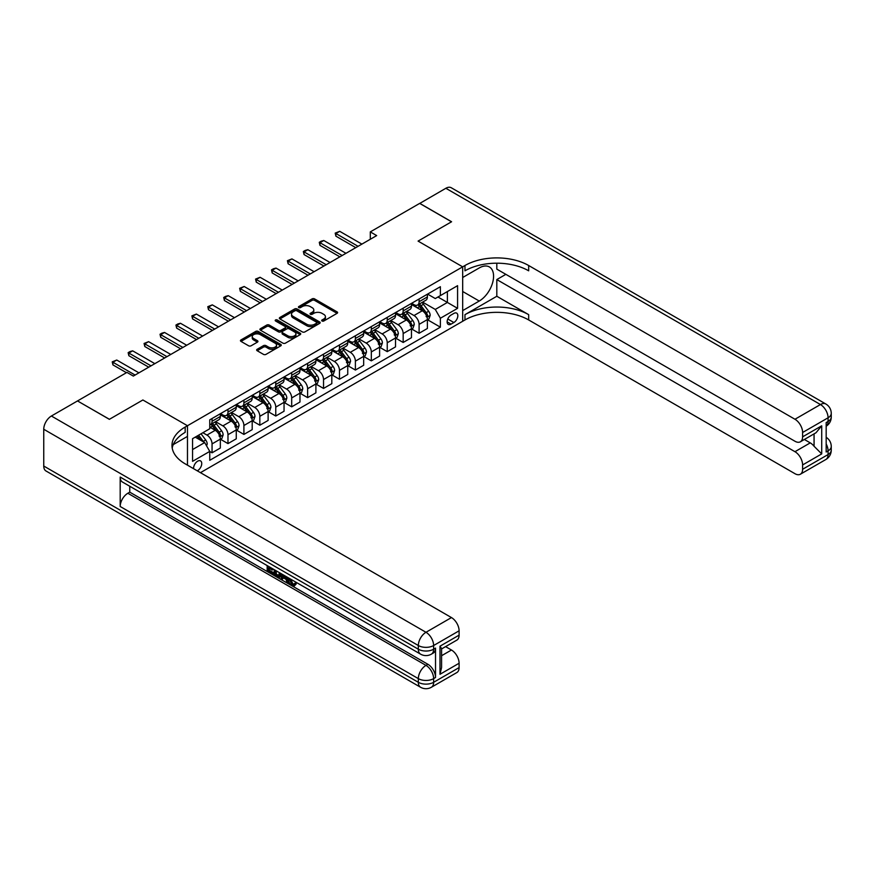 <?xml version="1.0" encoding="UTF-8"?>
<svg xmlns="http://www.w3.org/2000/svg" width="875" height="875" viewBox="0 0 875 875"><rect width="100%" height="100%" fill="white"/><g stroke="black" fill="none" stroke-linecap="round" stroke-linejoin="round"><path stroke-width="1.31" d="M322.044 321.005A1.236 0.711 0 0 0 323.805 321.005L337.083 313.327A1.772 1.017 0 0 0 337.608 312.605A1.772 1.017 0 0 0 337.083 311.883L314.573 298.889A1.772 1.017 0 0 0 312.08 298.889L298.791 306.567A1.236 0.711 0 0 0 300.541 307.573L302.258 306.578A5.655 3.27 0 0 1 310.264 306.578L312.134 307.661A5.655 3.27 0 0 1 313.797 309.969A5.655 3.27 0 0 1 312.134 312.287L310.417 313.272A1.236 0.711 0 0 0 312.167 314.289L313.884 313.294A5.655 3.27 0 0 1 321.891 313.294L323.772 314.377A5.655 3.27 0 0 1 325.423 316.684A5.655 3.27 0 0 1 323.772 319.003L322.044 319.988A1.236 0.711 0 0 0 322.044 321.005L322.044 319.988M197.258 470.816A5.764 3.325 120 0 0 197.662 470.597A5.764 3.325 120 0 0 201.425 465.522A5.764 3.325 120 0 0 200.539 460.895A5.764 3.325 120 0 0 197.662 461.191A5.764 3.325 120 0 0 193.605 468.705M257.173 349.289A1.772 1.017 0 0 0 256.659 350.011A1.772 1.017 0 0 0 257.173 350.733L263.484 354.375A1.772 1.017 0 0 0 265.989 354.375L280.744 345.855A1.772 1.017 0 0 0 281.269 345.133A1.772 1.017 0 0 0 280.744 344.411L258.234 331.417A1.772 1.017 0 0 0 255.73 331.417L240.975 339.938A1.772 1.017 0 0 0 240.461 340.659A1.772 1.017 0 0 0 240.975 341.381L248.609 345.789A1.772 1.017 0 0 0 251.103 345.789L257.425 342.136A1.772 1.017 0 0 0 257.939 341.414A1.772 1.017 0 0 0 257.425 340.692L253.641 338.516A4.736 2.734 0 0 1 252.252 336.58A4.736 2.734 0 0 1 255.172 334.053A4.736 2.734 0 0 1 260.334 334.655L275.155 343.208A4.736 2.734 0 0 1 276.533 345.133A4.736 2.734 0 0 1 273.613 347.659A4.736 2.734 0 0 1 268.461 347.069L265.989 345.647A1.772 1.017 0 0 0 263.484 345.647L257.173 349.289L257.173 350.733M43.75 466.036L418.338 682.303A10.806 6.245 120 0 0 420.569 687.258L45.992 470.991A10.806 6.245 -60 0 1 43.75 466.036L43.75 429.264A10.806 6.245 -60 0 1 51.395 416.019L77.514 400.936L109.364 419.333L142.877 399.984L109.43 419.289L77.58 400.98M77.58 400.903L126.952 372.4L133.317 376.075L376.677 235.583L370.3 231.897L419.672 203.394L451.522 221.791L418.075 241.095L462.678 266.842L187.469 425.731L142.877 399.984L187.469 425.731L185.172 427.055A45.052 26.009 0 0 0 171.981 445.441A45.052 26.009 0 0 0 185.172 463.837L451.456 617.575A10.806 6.245 60 0 1 459.102 630.809L433.628 645.52L433.628 649.206L435.531 648.102A10.806 6.245 60 0 1 433.3 653.045L431.386 654.15A10.806 6.245 -120 0 0 433.628 649.206A10.806 6.245 0 0 1 418.338 649.206L418.338 645.52L43.75 429.264M302.378 331.92A1.772 1.017 0 0 0 304.883 331.92L319.637 323.4A1.772 1.017 0 0 0 320.163 322.678A1.772 1.017 0 0 0 319.637 321.956L297.128 308.963A1.772 1.017 0 0 0 294.623 308.963L279.869 317.483A1.772 1.017 0 0 0 279.355 318.205A1.772 1.017 0 0 0 279.869 318.927L302.378 331.92M276.052 321.267A1.236 0.711 0 0 1 277.309 321.442L300.169 334.644L285.436 343.153A1.772 1.017 0 0 1 282.931 343.153L260.422 330.159L266.744 326.539L266.744 325.062L260.422 328.716A1.772 1.017 0 0 0 259.908 329.438A1.772 1.017 0 0 0 260.422 330.159L260.422 328.716M266.744 326.539A1.772 1.017 0 0 1 269.238 326.539L269.238 325.062A1.772 1.017 0 0 0 266.744 325.062M269.238 325.062L278.37 330.334A1.772 1.017 0 0 0 280.875 330.334L285.064 327.917A1.772 1.017 0 0 0 285.578 327.195A1.772 1.017 0 0 0 285.064 326.473L275.559 320.983A1.236 0.711 0 0 1 277.309 319.977L300.191 333.189A1.772 1.017 0 0 1 300.716 333.911A1.772 1.017 0 0 1 300.191 334.633L300.191 333.189M453.884 313.403L451.073 315.022A5.589 3.227 120 0 0 447.431 319.944A5.589 3.227 120 0 0 448.284 324.417A5.589 3.227 120 0 0 451.073 324.144L453.884 322.525A5.589 3.227 120 0 0 457.527 317.603A5.589 3.227 120 0 0 456.673 313.13A5.589 3.227 120 0 0 453.884 313.403M187.469 465.161L187.469 425.731L187.469 436.395L173.25 444.598M200.463 472.664L464.964 319.955A45.052 26.009 180 0 1 528.675 319.955L794.959 473.692A10.806 6.245 -120 0 0 800.362 474.228A10.806 6.245 -120 0 0 802.605 469.273L828.078 454.562L828.078 450.887L826.175 451.992L826.175 422.57L828.078 421.466L828.078 417.791L802.605 432.502L802.605 436.833L821.712 425.808L821.712 453.906L814.067 446.261L814.067 433.869M419.738 203.361L451.587 221.747L418.075 241.095L462.678 266.842L462.678 321.278L462.678 310.614L479.238 301.044A20.267 11.703 120 0 0 492.483 283.183A20.267 11.703 120 0 0 489.377 266.941A20.267 11.703 120 0 0 479.238 267.947L462.678 277.506L462.678 266.842L464.964 265.519A45.052 26.009 180 0 1 528.675 265.519L794.959 419.256L820.444 404.545L445.856 188.278L419.738 203.438M427.569 294.098L435.28 298.55L440.377 295.608L440.377 286.705L209.759 419.847L209.759 428.75L192.566 438.681L192.566 461.333L209.759 451.402L209.759 460.305L440.377 327.163L440.377 318.259L435.28 309.433L422.614 302.116M440.377 295.608L457.581 285.677L457.581 308.328L440.377 318.259M370.3 231.897L370.3 239.258M437.959 296.997L447.388 302.444L447.388 291.561L457.581 285.677M435.28 309.433L447.388 302.444L457.581 308.328M192.566 449.564L204.673 442.575L195.234 437.128M209.759 451.478L212.056 452.802L212.056 443.898A7.208 4.156 -120 0 0 206.959 435.072L202.88 432.72M212.056 452.802L220.336 448.022L220.336 439.119A7.208 4.156 -120 0 0 215.239 430.292L209.759 427.131M220.533 439.305L227.981 443.603L227.981 434.7A7.208 4.156 -120 0 0 222.884 425.873L215.567 421.652M227.981 443.603L236.261 438.823L236.261 429.92A7.208 4.156 -120 0 0 231.164 421.094L220.336 414.848M236.458 430.106L243.906 434.416L243.906 425.513A7.208 4.156 -120 0 0 238.809 416.686L231.492 412.453M243.906 434.416L252.197 429.625L252.197 420.733A7.208 4.156 -120 0 0 247.1 411.906L236.261 405.65M252.383 420.908L259.831 425.217L259.831 416.314A7.208 4.156 -120 0 0 254.745 407.488L247.428 403.266M259.831 425.217L268.122 420.438L268.122 411.534A7.208 4.156 -120 0 0 263.025 402.708L252.197 396.452M268.308 411.72L275.767 416.019L275.767 407.116A7.208 4.156 -120 0 0 270.67 398.289L263.353 394.067M275.767 416.019L284.047 411.239L284.047 402.336A7.208 4.156 -120 0 0 278.95 393.509L268.122 387.264M284.233 402.522L291.692 406.831L291.692 397.928A7.208 4.156 -120 0 0 286.595 389.102L279.278 384.869M291.692 406.831L299.972 402.041L299.972 393.148A7.208 4.156 -120 0 0 294.875 384.322L284.047 378.066M300.158 393.323L307.617 397.633L307.617 388.73A7.208 4.156 -120 0 0 302.52 379.903L295.203 375.681M307.617 397.633L315.897 392.853L315.897 383.95A7.208 4.156 -120 0 0 310.8 375.123L299.972 368.867M316.083 384.136L323.542 388.434L323.542 379.531A7.208 4.156 -120 0 0 318.445 370.705L311.128 366.483M323.542 388.434L331.822 383.655L331.822 374.752A7.208 4.156 -120 0 0 326.725 365.925L315.897 359.68M332.019 374.938L339.467 379.236L339.467 370.344A7.208 4.156 -120 0 0 334.37 361.517L327.053 357.284M339.467 379.236L347.747 374.456L347.747 365.564A7.208 4.156 -120 0 0 342.65 356.727L331.822 350.481M347.944 365.739L355.392 370.048L355.392 361.145A7.208 4.156 -120 0 0 350.295 352.319L342.978 348.097M355.392 370.048L363.672 365.269L363.672 356.366A7.208 4.156 -120 0 0 358.575 347.539L347.747 341.283M363.869 356.552L371.317 360.85L371.317 351.947A7.208 4.156 -120 0 0 366.22 343.12L358.903 338.898M371.317 360.85L379.597 356.07L379.597 347.167A7.208 4.156 -120 0 0 374.5 338.341L363.672 332.084M379.794 347.353L387.242 351.652L387.242 342.759A7.208 4.156 -120 0 0 382.145 333.933L374.828 329.7M387.242 351.652L395.533 346.872L395.533 337.98A7.208 4.156 -120 0 0 390.436 329.142L379.597 322.897M395.719 338.155L403.167 342.464L403.167 333.561A7.208 4.156 -120 0 0 398.081 324.734L390.764 320.513M403.167 342.464L411.458 337.684L411.458 328.781A7.208 4.156 -120 0 0 406.361 319.955L395.533 313.698M411.644 328.967L419.103 333.266L419.103 324.363A7.208 4.156 -120 0 0 414.006 315.536L406.689 311.314M419.103 333.266L427.383 328.486L427.383 319.583A7.208 4.156 -120 0 0 422.286 310.756L411.458 304.5M411.644 303.286L414.006 304.653A7.208 4.156 -120 0 0 417.605 305.014A7.208 4.156 -120 0 0 419.103 301.711L419.103 298.988M395.719 312.484L398.081 313.852A7.208 4.156 -120 0 0 401.68 314.202A7.208 4.156 -120 0 0 403.167 310.909L403.167 308.186M379.794 321.683L382.145 323.039A7.208 4.156 -120 0 0 385.755 323.4A7.208 4.156 -120 0 0 387.242 320.097L387.242 317.373M363.869 330.87L366.22 332.238A7.208 4.156 -120 0 0 369.83 332.598A7.208 4.156 -120 0 0 371.317 329.295L371.317 326.572M347.944 340.069L350.295 341.436A7.208 4.156 -120 0 0 353.905 341.786A7.208 4.156 -120 0 0 355.392 338.494L355.392 335.77M332.019 349.267L334.37 350.623A7.208 4.156 -120 0 0 337.98 350.984A7.208 4.156 -120 0 0 339.467 347.681L339.467 344.958M316.083 358.466L318.445 359.822A7.208 4.156 -120 0 0 322.044 360.183A7.208 4.156 -120 0 0 323.542 356.88L323.542 354.156M300.158 367.653L302.52 369.02A7.208 4.156 -120 0 0 306.119 369.37A7.208 4.156 -120 0 0 307.617 366.078L307.617 363.355M284.233 376.852L286.595 378.208A7.208 4.156 -120 0 0 290.194 378.569A7.208 4.156 -120 0 0 291.692 375.266L291.692 372.542M268.308 386.05L270.67 387.406A7.208 4.156 -120 0 0 274.269 387.767A7.208 4.156 -120 0 0 275.767 384.464L275.767 381.741M252.383 395.238L254.745 396.605A7.208 4.156 -120 0 0 258.344 396.955A7.208 4.156 -120 0 0 259.831 393.663L259.831 390.939M236.458 404.436L238.809 405.792A7.208 4.156 -120 0 0 242.419 406.153A7.208 4.156 -120 0 0 243.906 402.85L243.906 400.127M220.533 413.634L222.884 414.991A7.208 4.156 -120 0 0 226.494 415.352A7.208 4.156 -120 0 0 227.981 412.048L227.981 409.325M427.569 319.769L440.377 327.163M417.605 305.014L425.884 300.223A7.208 4.156 -120 0 0 427.383 296.931L427.383 294.208M401.68 314.202L409.959 309.422A7.208 4.156 -120 0 0 411.458 306.119L411.458 303.406M385.755 323.4L394.034 318.62A7.208 4.156 -120 0 0 395.533 315.317L395.533 312.594M369.83 332.598L378.109 327.808A7.208 4.156 -120 0 0 379.597 324.516L379.597 321.792M353.905 341.786L362.184 337.006A7.208 4.156 -120 0 0 363.672 333.703L363.672 330.991M337.98 350.984L346.259 346.205A7.208 4.156 -120 0 0 347.747 342.902L347.747 340.178M322.044 360.183L330.334 355.392A7.208 4.156 -120 0 0 331.822 352.1L331.822 349.377M306.119 369.37L314.409 364.591A7.208 4.156 -120 0 0 315.897 361.287L315.897 358.575M290.194 378.569L298.473 373.789A7.208 4.156 -120 0 0 299.972 370.486L299.972 367.762M274.269 387.767L282.548 382.977A7.208 4.156 -120 0 0 284.047 379.684L284.047 376.961M258.344 396.955L266.623 392.175A7.208 4.156 -120 0 0 268.122 388.872L268.122 386.159M242.419 406.153L250.698 401.373A7.208 4.156 -120 0 0 252.197 398.07L252.197 395.347M226.494 415.352L234.773 410.561A7.208 4.156 -120 0 0 236.261 407.269L236.261 404.545M209.759 424.834A7.208 4.156 -120 0 0 210.569 424.539L218.848 419.759A7.208 4.156 -120 0 0 220.336 416.467L220.336 413.744M210.569 424.539A7.208 4.156 -120 0 0 212.056 421.247L212.056 418.523M204.673 442.575L209.759 451.402M322.547 321.18L323.772 320.469A5.655 3.27 0 0 0 325.423 318.161L325.423 316.684M313.797 309.969L313.797 311.445A5.655 3.27 0 0 1 312.134 313.753L310.909 314.464M337.061 313.348L314.573 300.366A1.772 1.017 0 0 0 312.08 300.366L299.283 307.748M319.616 323.422L297.128 310.439A1.772 1.017 0 0 0 294.623 310.439L279.891 318.938L279.869 317.483M316.509 323.192A1.236 0.711 0 0 0 316.509 322.175L296.756 310.767A1.236 0.711 0 0 0 295.006 310.767L293.191 311.817A5.655 3.27 0 0 0 291.528 314.125A5.655 3.27 0 0 0 293.191 316.433L306.698 324.231A5.655 3.27 0 0 0 314.705 324.231L316.509 323.192L316.509 324.658A1.236 0.711 0 0 0 316.881 324.155L316.881 322.678M291.528 314.125L291.528 315.602A5.655 3.27 0 0 0 293.191 317.909L293.191 316.433M316.509 324.658L314.705 325.708A5.655 3.27 0 0 1 306.698 325.708L293.191 317.909M269.238 326.539L278.37 331.811A1.772 1.017 0 0 0 280.875 331.811L285.064 329.383A1.772 1.017 0 0 0 285.578 328.661L285.578 327.195M287.842 335.803A4.736 2.734 0 0 0 293.005 336.394A4.736 2.734 0 0 0 295.925 333.878A4.736 2.734 0 0 0 294.536 331.942L289.319 328.923A1.772 1.017 0 0 0 286.814 328.923L282.625 331.352A1.772 1.017 0 0 0 282.1 332.073A1.772 1.017 0 0 0 282.625 332.795L287.842 335.803L287.842 337.28A4.736 2.734 0 0 0 293.005 337.87A4.736 2.734 0 0 0 295.925 335.344L295.925 333.878M282.1 332.073L282.1 333.539A1.772 1.017 0 0 0 282.625 334.261L282.625 332.795M287.842 337.28L282.625 334.261M276.533 345.133L276.533 346.609A4.736 2.734 0 0 1 273.613 349.136A4.736 2.734 0 0 1 268.461 348.534L265.989 347.113A1.772 1.017 0 0 0 263.484 347.113L257.195 350.744M252.252 336.58L252.252 338.056A4.736 2.734 0 0 0 253.641 339.981L253.641 338.516M257.403 342.158L253.641 339.981M280.722 345.877L258.234 332.894A1.772 1.017 0 0 0 255.73 332.894L240.997 341.392M427.383 319.878L428.914 318.992L430.183 315.317A4.78 2.756 -120 0 0 428.663 311.248L423.456 304.303A13.781 7.963 -120 0 0 421.947 302.498M416.773 307.573A13.781 7.963 -120 0 0 413.952 304.62M426.081 316.4C426.792 317.363 427.306 317.067 427.602 315.525A4.78 2.756 -120 0 0 426.234 312.648L421.028 305.703A13.781 7.963 -120 0 0 419.53 303.898M418.25 304.642A11.441 6.606 60 0 1 420.12 306.775L424.528 312.659M417.998 304.784A13.781 7.963 60 0 1 419.508 306.578L422.964 311.205M358.072 246.323L335.902 233.516L335.902 236.173L335.202 233.111L339.719 231.317L361.889 244.114M355.775 247.647L335.902 236.173M339.719 231.317L335.902 233.516L335.202 233.111M411.458 329.077L412.978 328.191L414.258 324.516A4.78 2.756 -120 0 0 412.738 320.447L407.531 313.502A13.781 7.963 -120 0 0 406.022 311.697M400.848 316.772A13.781 7.963 -120 0 0 398.027 313.819M410.145 325.598C410.867 326.561 411.381 326.266 411.677 324.712A4.78 2.756 -120 0 0 410.309 321.847L405.103 314.891A13.781 7.963 -120 0 0 403.605 313.097M402.314 313.83A11.441 6.606 60 0 1 404.195 315.973L408.603 321.847M402.073 313.972A13.781 7.963 60 0 1 403.572 315.777L407.039 320.403M395.533 338.264L397.053 337.389L398.333 333.703A4.78 2.756 -120 0 0 396.802 329.645L391.595 322.689A13.781 7.963 -120 0 0 390.097 320.895M384.923 325.959A13.781 7.963 -120 0 0 382.102 323.006M394.22 334.797C394.942 335.759 395.456 335.464 395.752 333.911A4.78 2.756 -120 0 0 394.384 331.034L389.178 324.089A13.781 7.963 -120 0 0 387.68 322.284M386.389 323.028A11.441 6.606 60 0 1 388.27 325.161L392.678 331.045M386.148 323.17A13.781 7.963 60 0 1 387.647 324.975L391.114 329.591M379.597 347.463L381.128 346.577L382.408 342.902A4.78 2.756 -120 0 0 380.877 338.833L375.67 331.887A13.781 7.963 -120 0 0 374.172 330.083M368.998 335.158A13.781 7.963 -120 0 0 366.166 332.205M378.295 343.984C379.017 344.947 379.52 344.652 379.827 343.109A4.78 2.756 -120 0 0 378.459 340.233L373.253 333.288A13.781 7.963 -120 0 0 371.755 331.483M370.464 332.227A11.441 6.606 60 0 1 372.345 334.359L376.753 340.244M370.223 332.369A13.781 7.963 60 0 1 371.722 334.162L375.189 338.789M342.147 255.511L319.977 242.714L319.977 245.361L319.277 242.309L321.18 241.205L323.794 240.505L345.964 253.312M339.85 256.834L319.977 245.361M323.794 240.505L319.977 242.714L319.277 242.309M326.222 264.709L304.052 251.912L304.052 254.559L303.352 251.508L305.255 250.403L307.869 249.703L330.039 262.5M323.925 266.033L304.052 254.559M307.869 249.703L304.052 251.912L303.352 251.508M310.286 273.908L288.127 261.1L288.127 263.758L287.416 260.695L291.944 258.902L314.114 271.698M308 275.231L288.127 263.758M291.944 258.902L288.127 261.1L287.416 260.695M363.672 356.661L365.203 355.775L366.483 352.1A4.78 2.756 -120 0 0 364.952 348.031L359.745 341.086A13.781 7.963 -120 0 0 358.247 339.281M353.062 344.356A13.781 7.963 -120 0 0 350.241 341.403M362.37 353.183C363.092 354.145 363.595 353.85 363.902 352.297A4.78 2.756 -120 0 0 362.534 349.431L357.328 342.475A13.781 7.963 -120 0 0 355.819 340.681M354.539 341.414A11.441 6.606 60 0 1 356.42 343.558L360.828 349.431M354.298 341.556A13.781 7.963 60 0 1 355.797 343.361L359.264 347.988M294.361 283.095L272.191 270.298L272.191 272.945L271.491 269.894L273.405 268.789L276.019 268.089L298.189 280.897M292.075 284.419L272.191 272.945M276.019 268.089L272.191 270.298L271.491 269.894M496.814 296.264L464.964 314.661A45.052 26.009 180 0 1 528.675 314.661L496.814 296.264L496.814 279.573L505.859 274.345M496.814 263.2L496.814 269.128L794.959 441.252A10.806 6.245 -120 0 0 800.362 441.788A10.806 6.245 -120 0 0 802.605 436.833M821.712 453.906L802.605 464.942L802.605 469.273M802.605 464.942A10.806 6.245 -120 0 0 794.959 451.697L810.25 442.87A10.806 6.245 60 0 1 814.067 446.261M496.814 279.573L794.959 451.697M445.856 188.278A10.806 6.245 -60 0 1 451.259 187.742L825.847 404.009A10.806 6.245 120 0 0 820.444 404.545A10.806 6.245 60 0 1 828.078 417.791A10.806 6.245 180 0 0 831.25 413.372A10.806 10.806 0 0 0 825.847 404.009M802.605 432.502A10.806 6.245 -120 0 0 794.959 419.256M804.366 439.48L810.25 442.87M464.964 265.519L464.964 270.812A45.052 26.009 180 0 1 528.675 270.812L528.675 265.519M800.362 441.788L815.992 432.764L821.712 425.808M289.712 578.605L289.614 579.666L290.588 579.108L292.994 584.03L293.88 584.336M289.614 579.666L291.977 584.609L293.464 584.795L295.137 583.056L296.22 583.964L294.306 585.987L292.075 585.692C289.723 584.095 288.553 581.886 288.531 579.053L288.619 577.97M283.478 577.894L281.969 579.742L280.82 579.086L282.756 574.58M287.602 577.38L289.133 582.695L288.105 583.286L286.967 582.63L286.092 579.403L282.833 577.522L281.969 579.742M269.27 568.334L269.27 570.216L273.777 572.819L273.777 573.836L272.759 574.427L267.17 571.2L267.17 565.589M273.284 569.111L272.267 570.062L268.242 567.744L268.242 570.795L269.27 570.216M120.192 477.072L418.338 649.206A10.806 6.245 120 0 0 420.569 654.15L122.434 482.027A10.806 6.245 -60 0 1 120.192 477.072L120.192 506.494A10.806 6.245 -60 0 1 127.837 493.259L129.752 492.155L427.886 664.278A10.806 6.245 60 0 1 435.531 677.523L435.531 648.102M129.752 492.155L129.752 486.248M281.52 573.869L280.459 576.756L279.442 577.347L276.959 576.855L274.225 575.269L274.225 569.658M439.994 646.188L441.58 648.583L441.58 667.483L439.994 674.286L439.994 646.188L459.102 635.152L459.102 630.809M459.102 635.152A10.806 6.245 60 0 1 456.87 640.106L441.58 648.933M445.583 646.614L451.456 650.016A10.806 6.245 60 0 1 459.102 663.25L439.994 674.286M435.531 677.523L433.628 678.628L433.628 682.303L459.102 667.592L459.102 663.25M459.102 667.592A10.806 6.245 60 0 1 456.87 672.547L431.386 687.258A10.806 6.245 -120 0 0 433.628 682.303A10.806 6.245 0 0 1 418.338 682.303L418.338 678.628L120.192 506.494M185.172 427.055L185.172 432.348A45.052 26.009 0 0 0 172.211 448.088M268.242 570.795L272.759 573.398L273.777 572.819M272.759 573.398L272.759 574.427M268.242 566.202L272.716 568.783M272.267 569.045L272.267 570.062M280.416 573.234L279.442 577.347M275.297 570.281L275.297 574.875L278.688 576.198L279.344 572.611M280.492 574.427L281.498 573.858M276.325 570.872L276.325 574.284L279.705 575.619M275.297 574.875L276.325 574.284M276.883 575.783L277.9 575.192M286.18 576.559L288.105 583.286M283.762 575.17L283.161 576.691L285.775 578.2L285.173 575.98M284.408 575.531L285.392 576.811M283.161 576.691L284.178 576.111M291.977 584.609L292.994 584.03M294.12 583.647L295.203 584.555L296.22 583.964M295.203 584.555L294.306 585.987M347.747 365.848L349.278 364.973L350.547 361.287A4.78 2.756 -120 0 0 349.027 357.23L343.82 350.273A13.781 7.963 -120 0 0 342.322 348.48M337.137 353.555A13.781 7.963 -120 0 0 334.316 350.591M346.445 362.381C347.167 363.344 347.67 363.048 347.977 361.495A4.78 2.756 -120 0 0 346.609 358.619L341.403 351.673A13.781 7.963 -120 0 0 339.894 349.869M338.614 350.613A11.441 6.606 60 0 1 340.495 352.745L344.903 358.63M338.373 350.755A13.781 7.963 60 0 1 339.872 352.559L343.328 357.175M278.436 292.294L256.266 279.497L256.266 282.144L255.566 279.092L260.094 277.288L282.264 290.084M276.15 293.617L256.266 282.144M260.094 277.288L256.266 279.497L255.566 279.092M331.822 375.047L333.353 374.161L334.622 370.486A4.78 2.756 -120 0 0 333.102 366.417L327.895 359.472A13.781 7.963 -120 0 0 326.397 357.667M321.213 362.742A13.781 7.963 -120 0 0 318.391 359.789M330.52 371.569C331.231 372.531 331.745 372.236 332.052 370.694A4.78 2.756 -120 0 0 330.684 367.817L325.478 360.872A13.781 7.963 -120 0 0 323.969 359.067M322.689 359.811A11.441 6.606 60 0 1 324.57 361.944L328.967 367.828M322.438 359.953A13.781 7.963 60 0 1 323.947 361.758L327.403 366.373M262.511 301.492L240.341 288.684L240.341 291.342L239.641 288.28L244.169 286.486L266.339 299.283M260.214 302.816L240.341 291.342M244.169 286.486L240.341 288.684L239.641 288.28M315.897 384.245L317.428 383.359L318.697 379.684A4.78 2.756 -120 0 0 317.177 375.616L311.97 368.67A13.781 7.963 -120 0 0 310.461 366.866M305.288 371.941A13.781 7.963 -120 0 0 302.466 368.988M314.595 380.767C315.306 381.73 315.82 381.434 316.127 379.881A4.78 2.756 -120 0 0 314.759 377.016L309.553 370.059A13.781 7.963 -120 0 0 308.044 368.266M306.764 368.998A11.441 6.606 60 0 1 308.645 371.142L313.042 377.016M306.512 369.141A13.781 7.963 60 0 1 308.022 370.945L311.478 375.572M246.586 310.68L224.416 297.883L224.416 300.53L223.716 297.478L225.63 296.373L228.244 295.673L250.403 308.481M244.289 312.003L224.416 300.53M228.244 295.673L224.416 297.883L223.716 297.478M299.972 393.433L301.503 392.558L302.772 388.872A4.78 2.756 -120 0 0 301.252 384.814L296.045 377.858A13.781 7.963 -120 0 0 294.536 376.064M289.363 381.139A13.781 7.963 -120 0 0 286.541 378.186M298.67 389.966C299.381 390.928 299.895 390.633 300.191 389.08A4.78 2.756 -120 0 0 298.823 386.214L293.628 379.258A13.781 7.963 -120 0 0 292.119 377.453M290.839 378.197A11.441 6.606 60 0 1 292.709 380.33L297.117 386.214M290.588 378.339A13.781 7.963 60 0 1 292.097 380.144L295.553 384.759M230.661 319.878L208.491 307.081L208.491 309.728L207.791 306.677L212.308 304.872L234.478 317.669M228.364 321.202L208.491 309.728M212.308 304.872L208.491 307.081L207.791 306.677M284.047 402.631L285.578 401.745L286.847 398.07A4.78 2.756 -120 0 0 285.327 394.002L280.12 387.056A13.781 7.963 -120 0 0 278.611 385.252M273.438 390.327A13.781 7.963 -120 0 0 270.616 387.373M282.745 399.153C283.456 400.116 283.97 399.82 284.266 398.278A4.78 2.756 -120 0 0 282.898 395.402L277.692 388.456A13.781 7.963 -120 0 0 276.194 386.652M274.914 387.395A11.441 6.606 60 0 1 276.784 389.528L281.192 395.412M274.663 387.537A13.781 7.963 60 0 1 276.172 389.342L279.628 393.958M214.736 329.077L192.566 316.269L192.566 318.927L191.866 315.864L196.383 314.07L218.553 326.867M212.439 330.4L192.566 318.927M196.383 314.07L192.566 316.269L191.866 315.864M268.122 411.83L269.642 410.944L270.922 407.269A4.78 2.756 -120 0 0 269.402 403.2L264.195 396.255A13.781 7.963 -120 0 0 262.686 394.45M257.512 399.525A13.781 7.963 -120 0 0 254.691 396.572M266.809 408.352C267.531 409.314 268.045 409.019 268.341 407.466A4.78 2.756 -120 0 0 266.973 404.6L261.767 397.655A13.781 7.963 -120 0 0 260.269 395.85M258.989 396.594A11.441 6.606 60 0 1 260.859 398.727L265.267 404.6M258.738 396.736A13.781 7.963 60 0 1 260.247 398.53L263.703 403.156M198.811 338.264L176.641 325.467L176.641 328.114L175.941 325.062L177.844 323.958L180.458 323.258L202.628 336.066M196.514 339.588L176.641 328.114M180.458 323.258L176.641 325.467L175.941 325.062M252.197 421.028L253.717 420.142L254.997 416.467A4.78 2.756 -120 0 0 253.466 412.398L248.27 405.442A13.781 7.963 -120 0 0 246.761 403.648M241.588 408.723A13.781 7.963 -120 0 0 238.766 405.77M250.884 417.55C251.606 418.512 252.12 418.217 252.416 416.664A4.78 2.756 -120 0 0 251.048 413.798L245.842 406.842A13.781 7.963 -120 0 0 244.344 405.048M243.053 405.781A11.441 6.606 60 0 1 244.934 407.914L249.342 413.798M242.812 405.923A13.781 7.963 60 0 1 244.311 407.728L247.778 412.344M182.886 347.463L160.716 334.666L160.716 337.312L160.016 334.261L161.919 333.156L164.533 332.456L186.703 345.253M180.589 348.786L160.716 337.312M164.533 332.456L160.716 334.666L160.016 334.261M236.261 430.216L237.792 429.341L239.072 425.655A4.78 2.756 -120 0 0 237.541 421.586L232.334 414.641A13.781 7.963 -120 0 0 230.836 412.836M225.662 417.911A13.781 7.963 -120 0 0 222.841 414.958M234.959 426.748C235.681 427.7 236.184 427.405 236.491 425.863A4.78 2.756 -120 0 0 235.123 422.986L229.917 416.041A13.781 7.963 -120 0 0 228.419 414.236M227.128 414.98A11.441 6.606 60 0 1 229.009 417.113L233.417 422.997M226.887 415.122A13.781 7.963 60 0 1 228.386 416.927L231.853 421.542M166.95 356.661L144.791 343.864L144.791 346.511L144.08 343.459L148.608 341.655L170.778 354.452M164.664 357.984L144.791 346.511M148.608 341.655L144.791 343.864L144.08 343.459M220.336 439.414L221.867 438.528L223.147 434.853A4.78 2.756 -120 0 0 221.616 430.784L216.409 423.839A13.781 7.963 -120 0 0 214.911 422.034M219.034 435.936C219.756 436.898 220.259 436.603 220.566 435.05A4.78 2.756 -120 0 0 219.198 432.184L213.992 425.239A13.781 7.963 -120 0 0 212.483 423.434M211.203 424.178A11.441 6.606 60 0 1 213.084 426.311L217.492 432.184M210.963 424.32A13.781 7.963 60 0 1 212.461 426.114L215.928 430.741M151.025 365.848L128.855 353.052L128.855 355.698L128.155 352.647L130.069 351.542L132.683 350.842L154.853 363.65M148.739 367.172L128.855 355.698M132.683 350.842L128.855 353.052L128.155 352.647M206.577 445.889L207.211 444.052A4.78 2.756 -120 0 0 205.691 439.983L201.042 433.781M203.711 442.017A4.78 2.756 -120 0 0 203.273 441.383L198.625 435.181M197.433 435.87L200.769 440.322M197.094 436.056L199.927 439.841M135.1 375.047L112.93 362.25L112.93 364.897L112.23 361.845L116.758 360.041L138.928 372.837M126.438 372.695L112.93 364.897M116.758 360.041L112.93 362.25L112.23 361.845M206.959 435.072L215.239 430.292M222.884 425.873L231.164 421.094M238.809 416.686L247.1 411.906M254.745 407.488L263.025 402.708M270.67 398.289L278.95 393.509M286.595 389.102L294.875 384.322M302.52 379.903L310.8 375.123M318.445 370.705L326.725 365.925M334.37 361.517L342.65 356.727M350.295 352.319L358.575 347.539M366.22 343.12L374.5 338.341M382.145 333.933L390.436 329.142M398.081 324.734L406.361 319.955M414.006 315.536L422.286 310.756M419.103 301.711L427.383 296.931M419.103 324.363L427.383 319.583M403.167 333.561L411.458 328.781M403.167 310.909L411.458 306.119M387.242 342.759L395.533 337.98M387.242 320.097L395.533 315.317M371.317 351.947L379.597 347.167M371.317 329.295L379.597 324.516M355.392 361.145L363.672 356.366M355.392 338.494L363.672 333.703M339.467 370.344L347.747 365.564M339.467 347.681L347.747 342.902M323.542 379.531L331.822 374.752M323.542 356.88L331.822 352.1M307.617 388.73L315.897 383.95M307.617 366.078L315.897 361.287M291.692 397.928L299.972 393.148M291.692 375.266L299.972 370.486M275.767 407.116L284.047 402.336M275.767 384.464L284.047 379.684M259.831 416.314L268.122 411.534M259.831 393.663L268.122 388.872M243.906 425.513L252.197 420.733M243.906 402.85L252.197 398.07M227.981 434.7L236.261 429.92M227.981 412.048L236.261 407.269M212.056 443.898L220.336 439.119M212.056 421.247L220.336 416.467M447.77 319.003L453.884 322.525M447.125 321.869L451.073 324.144M323.772 320.469L323.772 319.003M310.417 314.289L310.417 313.272M312.134 313.753L312.134 312.287M298.791 307.573L298.791 306.567M312.08 300.366L312.08 298.889M314.573 300.366L314.573 298.889M337.083 313.327L337.083 311.883M294.623 310.439L294.623 308.963M297.128 310.439L297.128 308.963M319.637 323.4L319.637 321.956M306.698 325.708L306.698 324.231M314.705 325.708L314.705 324.231M278.37 331.811L278.37 330.334M280.875 331.811L280.875 330.334M285.064 329.383L285.064 327.917M277.309 321.442L277.309 319.977M263.484 347.113L263.484 345.647M265.989 347.113L265.989 345.647M268.461 348.534L268.461 347.069M257.425 342.136L257.425 340.692M240.975 341.381L240.975 339.938M255.73 332.894L255.73 331.417M258.234 332.894L258.234 331.417M280.744 345.855L280.744 344.411M427.022 317.22L430.15 315.416M421.028 305.703L423.456 304.303M417.277 307.869L419.508 306.578M426.234 312.648L428.663 311.248M425.863 314.519L427.602 315.525M411.097 326.408L414.225 324.603M405.103 314.891L407.531 313.502M401.352 317.067L403.572 315.777M410.309 321.847L412.738 320.447M409.938 323.706L411.677 324.712M395.172 335.606L398.3 333.802M389.178 324.089L391.595 322.689M385.427 326.255L387.647 324.975M394.384 331.034L396.802 329.645M394.012 332.905L395.752 333.911M379.247 344.805L382.375 343M373.253 333.288L375.67 331.887M369.502 335.453L371.722 334.162M378.459 340.233L380.877 338.833M378.077 342.103L379.827 343.109M363.322 353.992L366.45 352.188M357.328 342.475L359.745 341.086M353.577 344.652L355.797 343.361M362.534 349.431L364.952 348.031M362.152 351.291L363.902 352.297M464.964 314.661L464.964 319.955M528.675 314.661L528.675 319.955M826.175 443.942A10.806 6.245 60 0 1 828.078 450.887A10.806 6.245 180 0 0 831.25 446.48A10.806 10.806 0 0 0 826.175 437.314M825.847 459.517A10.806 10.806 0 0 0 831.25 450.155A10.806 6.245 0 0 1 828.078 454.562A10.806 6.245 60 0 1 825.847 459.517L800.362 474.228M826.175 426.213A10.806 10.806 0 0 0 831.25 417.047A10.806 6.245 0 0 1 828.078 421.466A10.806 6.245 60 0 1 826.175 426.202M462.678 291.484L479.238 301.044M51.395 416.019L425.983 632.286L451.456 617.575M127.837 493.259L425.983 665.383L427.886 664.278M441.58 655.714L451.456 650.016M425.983 632.286A10.806 6.245 120 0 0 418.338 645.52A10.806 6.245 180 0 0 433.628 645.52A10.806 6.245 -120 0 0 425.983 632.286M425.983 665.383A10.806 6.245 120 0 0 418.338 678.628A10.806 6.245 180 0 0 433.628 678.628A10.806 6.245 -120 0 0 425.983 665.383M347.397 363.191L350.525 361.386M341.403 351.673L343.82 350.273M337.652 353.839L339.872 352.559M346.609 358.619L349.027 357.23M346.227 360.489L347.977 361.495M331.472 372.389L334.589 370.584M325.478 360.872L327.895 359.472M321.727 363.038L323.947 361.758M330.684 367.817L333.102 366.417M330.302 369.688L332.052 370.694M315.536 381.577L318.664 379.772M309.553 370.059L311.97 368.67M305.791 372.236L308.022 370.945M314.759 377.016L317.177 375.616M314.377 378.875L316.127 379.881M299.611 390.775L302.739 388.97M293.628 379.258L296.045 377.858M289.866 381.423L292.097 380.144M298.823 386.214L301.252 384.814M298.452 388.073L300.191 389.08M283.686 399.973L286.814 398.169M277.692 388.456L280.12 387.056M273.941 390.622L276.172 389.342M282.898 395.402L285.327 394.002M282.527 397.272L284.266 398.278M267.761 409.161L270.889 407.356M261.767 397.655L264.195 396.255M258.016 399.82L260.247 398.53M266.973 404.6L269.402 403.2M266.602 406.459L268.341 407.466M251.836 418.359L254.964 416.555M245.842 406.842L248.27 405.442M242.091 409.008L244.311 407.728M251.048 413.798L253.466 412.398M250.677 415.658L252.416 416.664M235.911 427.558L239.039 425.753M229.917 416.041L232.334 414.641M226.166 418.206L228.386 416.927M235.123 422.986L237.541 421.586M234.741 424.856L236.491 425.863M219.986 436.745L223.114 434.941M213.992 425.239L216.409 423.839M210.241 427.405L212.461 426.114M219.198 432.184L221.616 430.784M218.816 434.044L220.566 435.05M205.975 444.839L207.189 444.139M203.273 441.383L205.691 439.983M831.25 446.48L831.25 450.155M831.25 413.372L831.25 417.047M420.569 654.15A10.806 10.806 0 0 0 431.386 654.15M420.569 687.258A10.806 10.806 0 0 0 431.386 687.258"/></g></svg>
